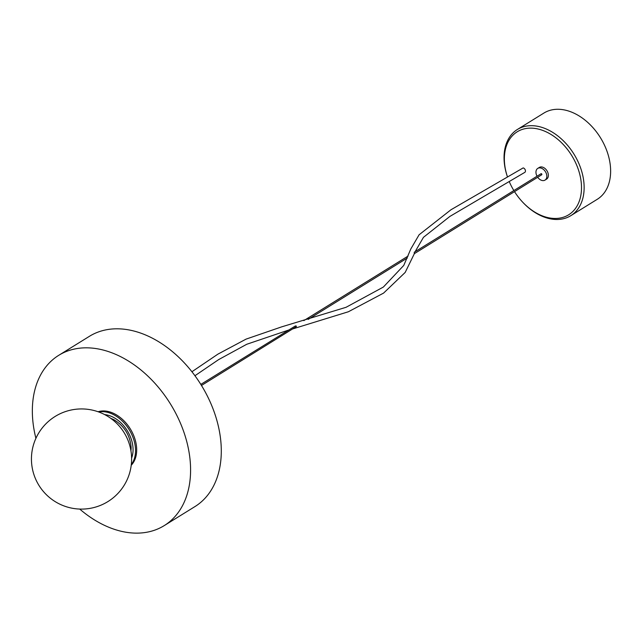 <?xml version="1.0" encoding="UTF-8"?>
<svg xmlns="http://www.w3.org/2000/svg" width="642" height="642" viewBox="0 0 642 642"><rect width="100%" height="100%" fill="white"/><g stroke="black" fill="none" stroke-linecap="round" stroke-linejoin="round"><path stroke-width="0.96" d="M98.748 411.995A31.923 22.109 58.2 0 1 105.521 411.915A31.923 22.109 58.2 0 1 131.305 433.519A31.923 22.109 58.2 0 1 131.289 464.551M98.082 411.755A31.923 22.109 58.2 0 1 106.668 411.201A31.923 22.109 58.2 0 1 133.022 434A31.923 22.109 58.2 0 1 131.209 465.257M535.605 128.528A48.824 33.817 -121.8 0 0 507.517 177.031A50.702 35.117 58.2 0 1 517.388 129.475A50.702 35.117 58.2 0 1 536.471 126.089A50.702 35.117 58.2 0 1 579.967 166.222A50.702 35.117 58.2 0 1 570.778 215.688A50.702 35.117 58.2 0 1 551.695 219.074A50.702 35.117 58.2 0 1 522.861 202.366L522.492 201.973A48.824 33.817 -121.8 0 0 550.266 218.063A48.824 33.817 -121.8 0 0 580.801 179.287A48.824 33.817 -121.8 0 0 535.605 128.528M509.331 181.766A48.824 33.817 -121.8 0 0 513.857 190.57M514.515 191.629A48.824 33.817 -121.8 0 0 522.492 201.973M541.495 174.817A0.626 0.433 -121.8 0 0 541.302 173.669A0.626 0.433 -121.8 0 0 540.925 173.91M541.728 174.776L414.251 253.718L414.275 252.226L541.07 173.717M537.691 177.28A6.885 4.767 -121.8 0 0 542.434 180.562A6.885 4.767 -121.8 0 0 545.026 180.097L546.559 179.15A6.885 4.767 -121.8 0 0 547.803 172.433A6.885 4.767 -121.8 0 0 541.896 166.984A6.885 4.767 -121.8 0 0 539.312 167.442L537.771 168.389A6.885 4.767 -121.8 0 0 537.033 176.213M545.026 180.097A6.885 4.767 -121.8 0 0 546.27 173.38A6.885 4.767 -121.8 0 0 540.363 167.931A6.885 4.767 -121.8 0 0 537.771 168.389M570.778 215.688L597.269 199.293A50.702 35.117 -121.8 0 0 606.457 149.819A50.702 35.117 -121.8 0 0 562.962 109.686A50.702 35.117 -121.8 0 0 543.878 113.072L517.388 129.475M415.117 251.712L423.463 237.323L449.906 216.41L524.827 172.353A2.504 1.701 -120.8 0 0 525.252 169.921A2.504 1.701 -120.8 0 0 523.142 167.923L450.965 209.765L419.098 234.779L410.808 248.984L403.77 265.411L383.354 287.062L346.046 307.301L281.613 326.874L246.071 339.12L217.927 354.127L191.926 371.742M79.704 509.058A100.16 69.376 -121.8 0 0 126.498 532.314A100.16 69.376 -121.8 0 0 164.191 525.629L194.903 506.61A100.16 69.376 -121.8 0 0 213.048 408.89A100.16 69.376 -121.8 0 0 127.132 329.619A100.16 69.376 -121.8 0 0 89.439 336.304L58.735 355.323A100.16 69.376 -121.8 0 0 35.912 438.342M164.191 525.629A100.16 69.376 -121.8 0 0 182.344 427.909A100.16 69.376 -121.8 0 0 96.42 348.638A100.16 69.376 -121.8 0 0 58.735 355.323M200.826 384.406L295.424 325.927C296.708 326 296.764 326.385 295.609 327.075L201.484 385.465M110.881 418.448A24.886 17.238 58.2 0 1 114.356 419.972C124.363 426.248 129.949 435.268 131.104 447.025A24.886 17.238 58.2 0 1 130.92 450.82M104.702 414.628A28.794 19.942 58.2 0 1 105.986 414.788A28.794 19.942 58.2 0 1 127.702 431.4A28.794 19.942 58.2 0 1 131.594 458.051M32.1 467.111A50.076 50.076 0 0 0 107.888 501.595A50.076 50.076 0 0 0 73.429 409.596A50.076 50.076 0 0 0 32.1 467.111M408.087 256.062L303.827 320.623M194.951 375.731L218.665 359.592L246.761 344.264L288.515 330.1M292.88 328.873L348.381 311.755L383.595 293.089L405.182 272.433L414.371 253.638M407.317 258.012L308.168 319.403"/></g></svg>
